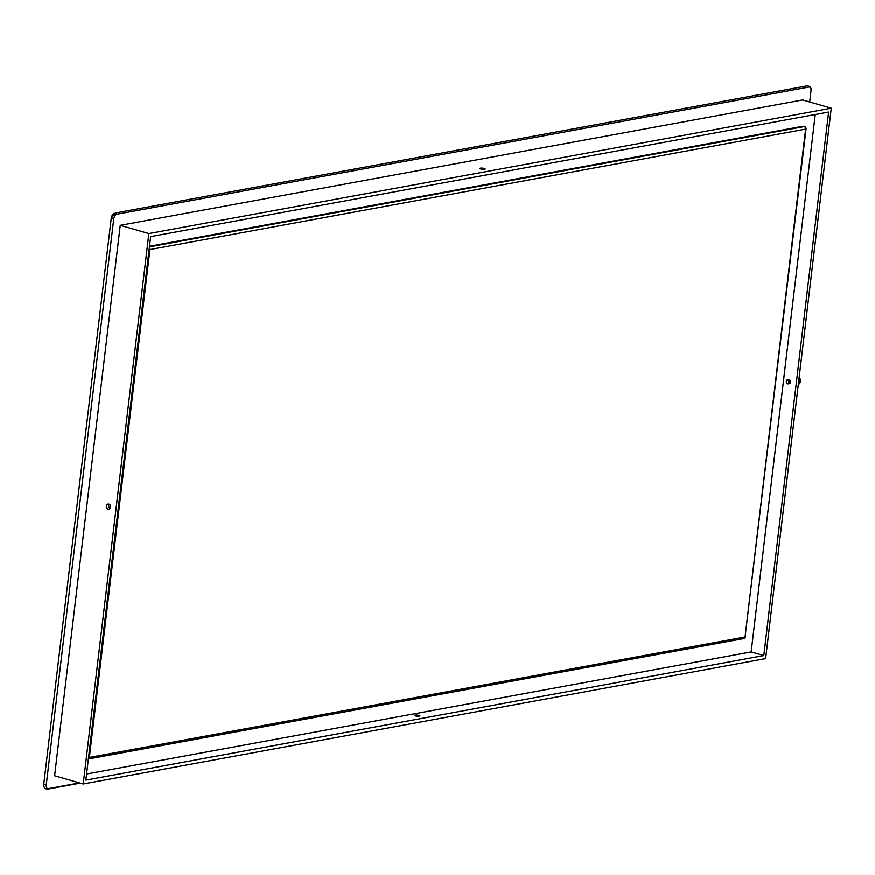 <?xml version="1.0" encoding="UTF-8"?>
<svg xmlns="http://www.w3.org/2000/svg" width="875" height="875" viewBox="0 0 875 875"><rect width="100%" height="100%" fill="white"/><g stroke="black" fill="none" stroke-linecap="round" stroke-linejoin="round"><path stroke-width="1.31" d="M79.505 782.939L48.398 788.659A4.408 2.527 -73.9 0 1 46.244 784.875L43.75 784.164C43.553 787.467 44.844 789.119 47.622 789.152L80.237 783.158M808.85 87.062L116.9 214.189A1.892 1.498 -100.4 0 0 115.194 212.986L807.144 85.848C810.206 86.166 811.486 87.828 811.005 90.825L811.005 90.825A4.408 2.527 -73.9 0 0 808.85 87.062A1.892 1.498 -100.4 0 0 807.144 85.848M46.244 784.875L113.728 218.947L111.234 218.247L43.75 784.164L111.234 218.247A4.408 2.527 -73.9 0 1 114.417 213.478M809.681 101.959L811.005 90.836L809.681 101.97M831.25 108.172L802.648 99.936L120.236 225.323L54.6 775.775L83.202 784.011L765.614 658.634L831.25 108.172L148.848 233.548L120.236 225.323M113.728 218.947A4.408 2.527 -73.9 0 1 116.9 214.189M763.798 655.583L85.848 780.139L150.653 236.6L828.614 112.044L763.798 655.583L751.155 651.941L815.238 114.494M108.861 504.087A2.625 2.078 79.6 0 1 110.655 506.745A2.625 2.078 79.6 0 1 109.036 509.217A2.625 2.078 79.6 0 1 108.259 509.173A2.625 2.078 79.6 0 1 106.466 506.516A2.625 2.078 79.6 0 1 108.084 504.044A2.625 2.078 79.6 0 1 108.861 504.087M148.848 233.548L83.202 784.011M788.725 383.742A2.1 1.663 -100.4 0 0 790.355 382.408A2.1 1.663 -100.4 0 0 787.981 379.728M484.17 168.427A2.625 0.591 -173.2 0 1 485.198 169.028A2.625 0.591 -173.2 0 1 483.711 169.378A2.625 0.591 -173.2 0 1 480.998 169.006A2.625 0.591 -173.2 0 1 479.97 168.405A2.625 0.591 -173.2 0 1 481.458 168.055A2.625 0.591 -173.2 0 1 484.17 168.427M418.95 715.422A2.625 0.591 -173.2 0 1 419.967 716.023A2.625 0.591 -173.2 0 1 418.48 716.373A2.625 0.591 -173.2 0 1 415.767 716.002A2.625 0.591 -173.2 0 1 414.75 715.4A2.625 0.591 -173.2 0 1 416.238 715.05A2.625 0.591 -173.2 0 1 418.95 715.422M86.57 774.047L751.155 651.941M110.075 508.594A2.625 2.078 79.6 0 1 109.277 504.263M803.589 126.405A2.1 1.203 106.1 0 0 803.294 126.241A2.1 1.203 106.1 0 0 802.955 126.23L149.505 246.28M787.456 383.392A1.575 1.247 -100.4 0 0 787.828 380.341A1.575 1.247 -100.4 0 0 787.456 383.392M787.719 383.841A2.1 1.663 -100.4 0 0 788.2 379.772A2.1 1.663 -100.4 0 0 787.719 383.841M799.181 377.081A4.714 3.719 79.6 0 1 800.231 381.894A4.714 3.719 79.6 0 1 798.503 384.453A4.714 3.719 79.6 0 1 798.295 384.573M48.398 788.659A1.892 1.498 79.6 0 1 47.622 789.152M111.234 218.247L115.194 212.986M743.148 638.564A2.1 1.663 -100.4 0 0 743.772 638.597L88.364 759.019A2.1 1.663 -100.4 0 0 89.359 757.477L745.052 637.011L805.612 129.095L149.92 249.572L89.359 757.477L88.539 757.531M802.955 126.23L804.202 126.58L149.428 246.881M799.028 378.427A4.495 3.544 79.6 0 1 799.378 381.938A4.495 3.544 79.6 0 1 798.372 383.852M805.612 129.095L806.05 128.866A2.1 2.1 0 0 0 804.541 126.602A2.1 1.203 -73.9 0 0 804.202 126.58A2.1 1.663 -100.4 0 1 805.612 129.095M745.478 636.781A2.1 2.1 0 0 1 743.772 638.597A2.1 1.663 -100.4 0 0 745.052 637.011L806.05 128.866M149.1 249.627L149.92 249.572A2.1 1.663 -100.4 0 0 149.341 247.614M789.119 383.731L788.342 383.873M799.192 376.994L798.503 384.453M803.294 126.241L804.541 126.602M788.364 379.597L787.577 379.739"/></g></svg>
